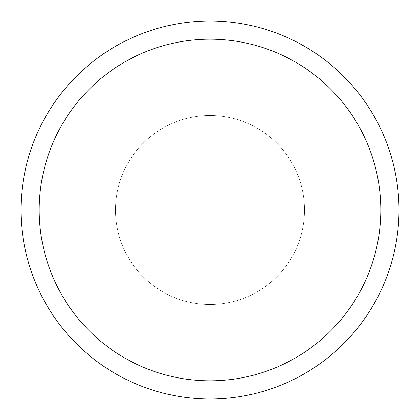 <?xml version="1.0" encoding="UTF-8"?>
<svg xmlns="http://www.w3.org/2000/svg" width="420" height="420" viewBox="0 0 420 420"><rect width="100%" height="100%" fill="white"/><g stroke="black" fill="none" stroke-linecap="round" stroke-linejoin="round"><path stroke-width="0.32" stroke-dasharray="2.1 1.58" d="M210 115.511A94.489 94.489 0 0 1 304.49 210A94.489 94.489 0 0 1 210 304.49A94.489 94.489 0 0 1 115.511 210A94.489 94.489 0 0 1 210 115.511A94.489 94.489 0 0 1 304.49 210A94.489 94.489 0 0 1 210 304.49A94.489 94.489 0 0 1 115.511 210A94.489 94.489 0 0 1 210 115.511A94.489 94.489 0 0 1 304.49 210A94.489 94.489 0 0 1 210 304.49A94.489 94.489 0 0 1 115.511 210A94.489 94.489 0 0 1 210 115.511M210 21A189 189 0 0 1 399 210A189 189 0 0 1 210 399A189 189 0 0 1 21 210A189 189 0 0 1 210 21A189 189 0 0 1 399 210A189 189 0 0 1 210 399A189 189 0 0 1 21 210A189 189 0 0 1 210 21M210 115.516A94.484 94.484 0 0 1 304.484 210A94.484 94.484 0 0 1 210 304.484A94.484 94.484 0 0 1 115.516 210A94.484 94.484 0 0 1 210 115.516"/><path stroke-width="0.63" d="M210 21A189 189 0 0 1 399 210A189 189 0 0 1 210 399A189 189 0 0 1 21 210A189 189 0 0 1 210 21M210 39.191A170.809 170.809 0 0 1 380.809 210A170.809 170.809 0 0 1 210 380.809A170.809 170.809 0 0 1 39.191 210A170.809 170.809 0 0 1 210 39.191"/></g></svg>
